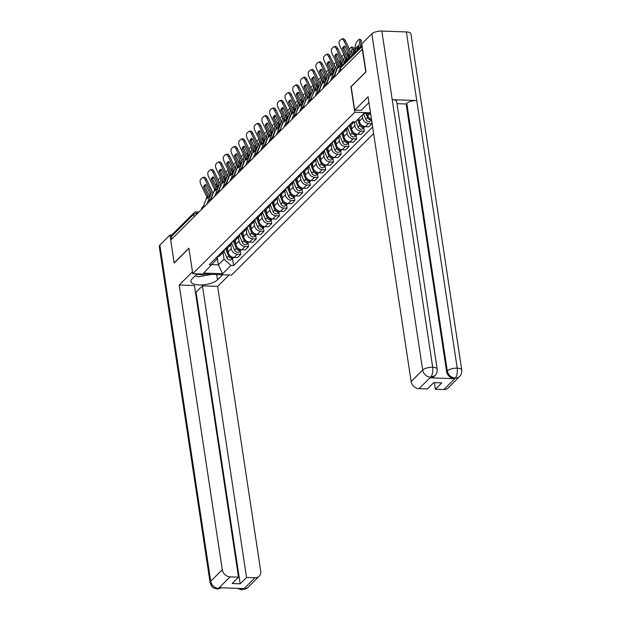 <?xml version="1.0" encoding="UTF-8"?>
<svg xmlns="http://www.w3.org/2000/svg" width="621" height="621" viewBox="0 0 621 621"><rect width="100%" height="100%" fill="white"/><g stroke="black" fill="none" stroke-linecap="round" stroke-linejoin="round"><path stroke-width="0.93" d="M365.862 72.036L362.253 49.269L170.721 240.133L174.167 262.885L188.908 248.19L192.766 273.69L231.54 275.095L373.625 133.507M365.691 72.028L350.943 86.723L354.801 112.222L192.766 273.69M171.699 239.155L171.318 236.624A2.492 2.065 -134.9 0 1 171.815 234.94L194.241 212.599A2.492 2.065 45.1 0 0 193.736 214.284L171.318 236.624M227.488 248.074L228.086 252.002A5.729 4.743 45.1 0 0 234.078 257.451L237.525 257.575L240.793 254.323L237.346 254.199A5.729 4.743 -134.9 0 1 231.354 248.749L230.756 244.821M217.203 256.815A5.729 4.743 45.1 0 0 219.919 255.619L223.187 252.367A5.729 4.743 -134.9 0 1 220.471 253.562M240.265 250.822L240.793 254.323M224.391 249.65A5.729 4.743 -134.9 0 1 223.187 252.367M235.212 240.381L235.809 244.309A5.729 4.743 45.1 0 0 241.802 249.758L245.248 249.883L248.516 246.63L245.07 246.506A5.729 4.743 -134.9 0 1 239.069 241.057L238.48 237.129M224.926 249.122A5.729 4.743 45.1 0 0 227.643 247.926L230.911 244.674A5.729 4.743 -134.9 0 1 228.186 245.862M247.989 243.121L248.516 246.63M232.114 241.957A5.729 4.743 -134.9 0 1 230.911 244.674M242.935 232.689L243.525 236.617A5.729 4.743 45.1 0 0 249.526 242.066L252.972 242.19L256.232 238.938L252.786 238.813A5.729 4.743 -134.9 0 1 246.793 233.364L246.203 229.436M232.642 241.429A5.729 4.743 45.1 0 0 235.367 240.234L238.627 236.981A5.729 4.743 -134.9 0 1 235.91 238.169M255.705 235.429L256.232 238.938M239.83 234.264A5.729 4.743 -134.9 0 1 238.627 236.981M250.651 224.988L251.249 228.924A5.729 4.743 45.1 0 0 257.241 234.373L260.688 234.497L263.956 231.245L260.51 231.121A5.729 4.743 -134.9 0 1 254.517 225.671L253.919 221.744M240.366 233.737A5.729 4.743 45.1 0 0 243.083 232.541L246.351 229.289A5.729 4.743 -134.9 0 1 243.626 230.476M263.428 227.736L263.956 231.245M247.554 226.572A5.729 4.743 -134.9 0 1 246.351 229.289M258.375 217.296L258.965 221.231A5.729 4.743 45.1 0 0 264.965 226.681L268.412 226.805L271.68 223.552L268.233 223.42A5.729 4.743 -134.9 0 1 262.233 217.979L261.643 214.051M248.082 226.036A5.729 4.743 45.1 0 0 250.806 224.849L254.074 221.596A5.729 4.743 -134.9 0 1 251.35 222.784M271.144 220.044L271.68 223.552M255.27 218.879A5.729 4.743 -134.9 0 1 254.074 221.596M266.091 209.603L266.688 213.539A5.729 4.743 45.1 0 0 272.681 218.988L276.128 219.112L279.396 215.852L275.949 215.728A5.729 4.743 -134.9 0 1 269.956 210.278L269.359 206.358M255.805 218.344A5.729 4.743 45.1 0 0 258.522 217.156L261.79 213.896A5.729 4.743 -134.9 0 1 259.073 215.091M278.868 212.351L279.396 215.852M262.993 211.179A5.729 4.743 -134.9 0 1 261.79 213.896M273.814 201.91L274.412 205.846A5.729 4.743 45.1 0 0 280.405 211.295L283.851 211.419L287.119 208.159L283.673 208.035A5.729 4.743 -134.9 0 1 277.672 202.586L277.082 198.666M263.521 210.651A5.729 4.743 45.1 0 0 266.246 209.463L269.514 206.203A5.729 4.743 -134.9 0 1 266.789 207.398M286.591 204.658L287.119 208.159M270.717 203.486A5.729 4.743 -134.9 0 1 269.514 206.203M281.538 194.218L282.128 198.146A5.729 4.743 45.1 0 0 288.128 203.595L291.575 203.727L294.835 200.467L291.389 200.342A5.729 4.743 -134.9 0 1 285.396 194.893L284.798 190.973M271.245 202.958A5.729 4.743 45.1 0 0 273.97 201.771L277.23 198.51A5.729 4.743 -134.9 0 1 274.513 199.706M294.307 196.966L294.835 200.467M278.433 195.794A5.729 4.743 -134.9 0 1 277.23 198.51M289.254 186.525L289.852 190.453A5.729 4.743 45.1 0 0 295.844 195.902L299.291 196.026L302.559 192.774L299.112 192.65A5.729 4.743 -134.9 0 1 293.12 187.2L292.522 183.273M278.969 195.266A5.729 4.743 45.1 0 0 281.686 194.07L284.954 190.818A5.729 4.743 -134.9 0 1 282.229 192.013M302.031 189.273L302.559 192.774M286.157 188.101A5.729 4.743 -134.9 0 1 284.954 190.818M296.978 178.832L297.568 182.76A5.729 4.743 45.1 0 0 303.568 188.21L307.015 188.334L310.283 185.081L306.828 184.957A5.729 4.743 -134.9 0 1 300.836 179.508L300.246 175.58M286.685 187.573A5.729 4.743 45.1 0 0 289.409 186.378L292.677 183.125A5.729 4.743 -134.9 0 1 289.953 184.313M309.747 181.573L310.283 185.081M293.873 180.408A5.729 4.743 -134.9 0 1 292.677 183.125M304.694 171.14L305.291 175.068A5.729 4.743 45.1 0 0 311.284 180.517L314.731 180.641L317.999 177.389L314.552 177.264A5.729 4.743 -134.9 0 1 308.559 171.815L307.962 167.887M294.408 179.88A5.729 4.743 45.1 0 0 297.125 178.685L300.393 175.433A5.729 4.743 -134.9 0 1 297.676 176.62M317.471 173.88L317.999 177.389M301.596 172.716A5.729 4.743 -134.9 0 1 300.393 175.433M312.417 163.447L313.015 167.375A5.729 4.743 45.1 0 0 319.008 172.824L322.454 172.948L325.722 169.696L322.276 169.572A5.729 4.743 -134.9 0 1 316.275 164.123L315.685 160.195M302.124 172.188A5.729 4.743 45.1 0 0 304.849 170.992L308.117 167.74A5.729 4.743 -134.9 0 1 305.392 168.928M325.194 166.187L325.722 169.696M309.32 165.023A5.729 4.743 -134.9 0 1 308.117 167.74M320.141 155.747L320.731 159.682A5.729 4.743 45.1 0 0 326.724 165.132L330.178 165.256L333.438 162.003L329.992 161.871A5.729 4.743 -134.9 0 1 323.999 156.43L323.401 152.502M309.848 164.487A5.729 4.743 45.1 0 0 312.573 163.3L315.833 160.047A5.729 4.743 -134.9 0 1 313.116 161.235M332.91 158.495L333.438 162.003M317.036 157.33A5.729 4.743 -134.9 0 1 315.833 160.047M327.857 148.054L328.455 151.99A5.729 4.743 45.1 0 0 334.447 157.439L337.894 157.563L341.162 154.303L337.715 154.179A5.729 4.743 -134.9 0 1 331.723 148.73L331.125 144.809M317.572 156.795A5.729 4.743 45.1 0 0 320.289 155.607L323.557 152.347A5.729 4.743 -134.9 0 1 320.832 153.542M340.634 150.802L341.162 154.303M324.76 149.63A5.729 4.743 -134.9 0 1 323.557 152.347M335.581 140.362L336.171 144.297A5.729 4.743 45.1 0 0 342.171 149.746L345.618 149.871L348.886 146.61L345.431 146.486A5.729 4.743 -134.9 0 1 339.439 141.037L338.849 137.117M325.288 149.102A5.729 4.743 45.1 0 0 328.012 147.914L331.28 144.654A5.729 4.743 -134.9 0 1 328.556 145.85M348.35 143.109L348.886 146.61M332.476 141.937A5.729 4.743 -134.9 0 1 331.28 144.654M343.297 132.669L343.894 136.597A5.729 4.743 45.1 0 0 349.887 142.046L353.333 142.178L356.601 138.918L353.155 138.793A5.729 4.743 -134.9 0 1 347.162 133.344L346.565 129.424M333.011 141.409A5.729 4.743 45.1 0 0 335.728 140.222L338.996 136.962A5.729 4.743 -134.9 0 1 336.279 138.157M356.074 135.417L356.601 138.918M340.199 134.245A5.729 4.743 -134.9 0 1 338.996 136.962M351.02 124.976L351.618 128.904A5.729 4.743 45.1 0 0 357.611 134.353L361.057 134.478L364.325 131.225L360.879 131.101A5.729 4.743 -134.9 0 1 354.878 125.652L354.304 121.817M340.727 133.717A5.729 4.743 45.1 0 0 343.452 132.521L346.72 129.269A5.729 4.743 -134.9 0 1 343.995 130.464M363.797 127.724L364.325 131.225M347.923 126.552A5.729 4.743 -134.9 0 1 346.72 129.269M358.899 118.355L359.334 121.211A5.729 4.743 45.1 0 0 365.327 126.661L368.781 126.785L372.041 123.532L368.595 123.408A5.729 4.743 -134.9 0 1 362.602 117.959L362.167 115.095M348.451 126.024A5.729 4.743 45.1 0 0 351.175 124.829L354.203 121.809M371.513 120.024L372.041 123.532M354.18 121.809A5.729 4.743 -134.9 0 1 351.719 122.772M217.148 256.869L218.351 264.856L224.049 259.19L223.04 252.522M216.783 257.234L217.04 258.934L203.649 273.061L222.636 273.752L218.351 264.856L212.087 264.631M370.644 113.822L363.704 113.565L355.391 121.856L352.728 121.755L209.308 264.678L211.963 264.779M224.049 259.19L230.958 265.462L233.612 265.563L372.639 127.018M230.958 265.462L222.636 273.752M370.489 112.789L354.801 112.222M367.081 113.69L367.469 116.267L369.945 113.798M232.541 258.515L233.612 265.563M371.575 120L367.469 116.267M203.548 186.929L207.903 196.073L206.972 198.658A7.724 1.483 -61.7 0 0 207.957 197.952A7.724 1.483 -61.7 0 0 209.3 196.337L210.247 193.822L205.877 184.616A7.724 3.982 72.3 0 0 205.365 184.709A7.724 3.982 72.3 0 0 203.548 186.929L204.876 186.51L209.223 195.646A1.871 1.545 -134.9 0 1 209.378 196.127M203.269 206.599L206.933 197.129L200.754 184.119A3.742 1.925 -107.7 0 1 200.668 179.345L202.104 177.916A3.742 1.925 -107.7 0 1 202.539 177.645L203.859 177.226A3.742 1.925 72.3 0 1 206.475 179.306L205.155 179.733A3.742 1.925 -107.7 0 0 202.539 177.645M206.972 204.006L211.334 192.743L205.155 179.733M210.589 199.077L212.724 193.597A1.871 1.545 45.1 0 0 212.638 192.246L206.475 179.306M204.876 186.51A7.724 3.982 72.3 0 1 205.924 184.724M217.606 187.138L216.768 186.843L216.667 187.379M218.126 179.865A3.742 1.048 -70.4 0 1 218.421 179.523L219.857 178.087A3.742 1.048 -70.4 0 1 220.494 177.777M216.589 183.203A3.742 1.048 -70.4 0 0 216.349 184.212L216.023 186.021M217.699 185.539A7.724 2.158 -70.4 0 0 216.768 186.843M218.685 191.221L218.965 189.715M220.028 183.855L220.758 179.826A3.742 1.048 -70.4 0 0 220.859 178.537M221.588 183.832L222.085 181.107M225.671 249.005L228.621 256.077A3.113 2.577 45.1 0 0 233.434 257.63A3.113 2.577 45.1 0 0 233.62 257.412M224.034 251.125L226.836 257.847A3.113 2.577 45.1 0 0 231.649 259.407L233.434 257.63M226.704 248.625L228.07 251.893M229.273 254.796L229.46 255.239A3.113 2.577 45.1 0 0 233.263 257.358M211.272 179.236L215.642 188.45L214.695 190.965A7.724 1.483 -61.7 0 0 215.681 190.259A7.724 1.483 -61.7 0 0 217.016 188.644L217.971 186.129L213.593 176.923A7.724 3.982 72.3 0 0 213.088 177.016A7.724 3.982 72.3 0 0 211.272 179.236L212.592 178.817L216.946 187.953A1.871 1.545 -134.9 0 1 217.102 188.435M210.993 198.906L214.656 189.436L208.47 176.426A3.742 1.925 -107.7 0 1 208.392 171.652L209.82 170.224A3.742 1.925 -107.7 0 1 210.255 169.952L211.582 169.533A3.742 1.925 72.3 0 1 214.198 171.613L212.879 172.033A3.742 1.925 -107.7 0 0 210.255 169.952M214.695 196.314L219.058 185.042L212.879 172.033M218.313 191.384L220.447 185.904A1.871 1.545 45.1 0 0 220.354 184.553L214.198 171.613M212.592 178.817A7.724 3.982 72.3 0 1 213.647 177.024M218.988 171.543L223.366 180.758L222.411 183.265A7.724 1.483 -61.7 0 0 223.397 182.566A7.724 1.483 -61.7 0 0 224.74 180.952L225.687 178.437L221.317 169.23A7.724 3.982 72.3 0 0 220.812 169.323A7.724 3.982 72.3 0 0 218.988 171.543L220.315 171.124L224.662 180.261A1.871 1.545 -134.9 0 1 224.825 180.742M218.708 191.214L222.372 181.743L216.193 168.733A3.742 1.925 -107.7 0 1 216.108 163.96L217.544 162.531A3.742 1.925 -107.7 0 1 217.979 162.26L219.298 161.84A3.742 1.925 72.3 0 1 221.922 163.921L220.595 164.34A3.742 1.925 -107.7 0 0 217.979 162.26M222.419 188.613L226.781 177.35L220.595 164.34M226.028 183.692L228.171 178.211A1.871 1.545 45.1 0 0 228.078 176.861L221.922 163.921M220.315 171.124A7.724 3.982 72.3 0 1 221.371 169.331M197.144 273.845L192.052 278.93A14.019 5.216 171.4 0 0 190.903 281.484A14.019 5.216 171.4 0 0 202.306 284.892A14.019 5.216 171.4 0 0 217.482 279.846L222.574 274.769M192.479 271.781L179.213 285L194.42 285.551L238.518 577.157L230.096 576.855L218.545 588.366L219.492 587.714L243.797 588.592L243.409 589.275L254.967 577.755A7.475 6.187 45.1 0 0 259.205 576.187A7.475 6.187 45.1 0 0 260.711 571.141L217.645 286.397L202.446 285.846L196.057 292.204L195.421 292.18M229.079 275.01L217.645 286.397M179.213 285L222.279 569.744A7.475 6.187 45.1 0 0 230.096 576.855M221.844 587.8L217.342 589.057L213.771 588.04C212.925 586.713 212.918 589.546 210.1 582.661L159.248 246.459A7.662 2.849 -8.6 0 1 159.876 245.062L169.944 235.025L171.691 235.087M238.518 577.157L232.138 583.523L240.164 583.81L246.545 577.452L254.967 577.755M246.545 577.452L202.446 285.846M169.944 235.025L174.183 263.04L188.931 248.338M240.164 583.81L196.057 292.204M221.689 587.792L218.825 588.382M217.342 589.057L218.584 588.452M243.409 589.275A7.475 6.187 -134.9 0 0 247.647 587.707L243.168 589.337M368.967 102.713A14.019 5.216 171.4 0 0 368.237 103.358L361.212 110.359L354.707 110.119L368.074 96.806L411.133 381.55L422.691 370.031L371.847 33.829L361.771 43.866L366.01 71.881L351.16 86.676L354.707 110.119M443.821 389.561L455.379 378.042A7.475 6.187 -134.9 0 0 459.618 376.473L448.059 387.993A7.475 6.187 -134.9 0 1 443.821 389.561L435.399 389.251L434.397 382.621M371.847 33.829A7.662 2.849 -8.6 0 1 381.837 31.05L392.216 99.663A7.662 2.849 -8.6 0 1 396.695 101.549L437.161 369.138A7.662 2.849 -8.6 0 0 432.69 367.252C433.116 371.591 432.472 374.859 430.757 377.071L418.958 388.661A7.475 6.187 -134.9 0 1 411.133 381.55M430.128 377.816L430.795 377.149L435.034 375.589L434.366 376.248A7.475 6.187 -134.9 0 1 430.128 377.816L454.432 378.701A7.475 6.187 -134.9 0 1 446.608 371.591L406.142 104.002L406.809 103.334A7.662 2.849 -8.6 0 1 416.745 100.555L406.367 31.943L381.837 31.05M406.367 31.943A7.662 2.849 -8.6 0 1 410.9 33.829L461.752 370.031A7.662 2.849 -8.6 0 0 457.219 368.144C457.646 372.484 457.017 375.759 455.34 377.964L454.432 378.701M446.608 371.591L447.275 370.923A7.662 2.849 -8.6 0 1 457.219 368.144L416.745 100.555L392.216 99.663L432.69 367.252A7.662 2.849 -8.6 0 0 422.691 370.031A7.475 6.187 45.1 0 0 430.508 377.141M435.399 389.251L441.787 382.893L433.761 382.598L427.38 388.963L418.958 388.661M406.142 104.002L397.013 103.668M406.809 103.334L447.275 370.923C448.23 374.983 450.838 377.351 455.1 378.034M196.927 274.063A8.096 3.012 171.4 0 0 200.358 274.699A8.096 3.012 171.4 0 0 205.683 274.156M211.637 274.373L198.231 276.819L195.297 275.693M225.33 179.446L224.484 179.143L224.391 179.686M225.842 172.172A3.742 1.048 -70.4 0 1 226.137 171.831L227.573 170.395A3.742 1.048 -70.4 0 1 228.218 170.084M224.305 175.51A3.742 1.048 -70.4 0 0 224.072 176.519L223.746 178.328M225.415 177.839A7.724 2.158 -70.4 0 0 224.484 179.143M226.409 183.521L226.681 182.023M227.744 176.162L228.474 172.133A3.742 1.048 -70.4 0 0 228.582 170.845M229.312 176.139L229.801 173.414M233.395 241.313L236.337 248.384A3.113 2.577 45.1 0 0 241.15 249.937A3.113 2.577 45.1 0 0 241.336 249.72M231.757 243.432L234.559 250.154A3.113 2.577 45.1 0 0 239.372 251.707L241.15 249.937M234.428 240.925L235.786 244.2M236.997 247.096L237.183 247.546A3.113 2.577 45.1 0 0 240.987 249.665M233.046 171.753L232.207 171.45L232.107 171.994M233.566 164.472A3.742 1.048 -70.4 0 1 233.861 164.13L235.297 162.702A3.742 1.048 -70.4 0 1 235.941 162.391M232.029 167.817A3.742 1.048 -70.4 0 0 231.796 168.827L231.462 170.635M233.139 170.146A7.724 2.158 -70.4 0 0 232.207 171.45M234.133 175.828L234.404 174.33M235.468 168.47L236.197 164.441A3.742 1.048 -70.4 0 0 236.298 163.152M237.028 168.446L237.525 165.722M241.119 233.62L244.061 240.684A3.113 2.577 45.1 0 0 248.874 242.244A3.113 2.577 45.1 0 0 249.06 242.027M239.473 235.739L242.283 242.462A3.113 2.577 45.1 0 0 247.088 244.014L248.874 242.244M242.143 233.232L243.51 236.508M244.721 239.403L244.899 239.846A3.113 2.577 45.1 0 0 248.703 241.973M226.712 163.851L231.082 173.065L230.135 175.572A7.724 1.483 -61.7 0 0 231.121 174.874A7.724 1.483 -61.7 0 0 232.464 173.259L233.411 170.744L229.04 161.538A7.724 3.982 72.3 0 0 228.528 161.631A7.724 3.982 72.3 0 0 226.712 163.851L228.031 163.432L232.386 172.568A1.871 1.545 -134.9 0 1 232.541 173.049M226.432 183.513L230.096 174.051L223.909 161.041A3.742 1.925 -107.7 0 1 223.832 156.267L225.268 154.839A3.742 1.925 -107.7 0 1 225.695 154.567L227.022 154.148A3.742 1.925 72.3 0 1 229.638 156.228L228.318 156.647A3.742 1.925 -107.7 0 0 225.695 154.567M230.135 180.921L234.497 169.657L228.318 156.647M233.752 175.999L235.887 170.519A1.871 1.545 45.1 0 0 235.801 169.168L229.638 156.228M228.031 163.432A7.724 3.982 72.3 0 1 229.087 161.639M234.435 156.158L238.806 165.365L237.859 167.88A7.724 1.483 -61.7 0 0 238.844 167.181A7.724 1.483 -61.7 0 0 240.18 165.566L241.134 163.051L236.756 153.837A7.724 3.982 72.3 0 0 236.252 153.938A7.724 3.982 72.3 0 0 234.435 156.158L235.755 155.739L240.102 164.876A1.871 1.545 -134.9 0 1 240.265 165.357M234.156 175.821L237.812 166.35L231.633 153.34A3.742 1.925 -107.7 0 1 231.548 148.574L232.984 147.138A3.742 1.925 -107.7 0 1 233.418 146.874L234.738 146.455A3.742 1.925 72.3 0 1 237.362 148.535L236.034 148.955A3.742 1.925 -107.7 0 0 233.418 146.874M237.859 173.228L242.221 161.965L236.034 148.955M241.468 168.307L243.611 162.826A1.871 1.545 45.1 0 0 243.517 161.468L237.362 148.535M235.755 155.739A7.724 3.982 72.3 0 1 236.811 153.946M242.151 148.466L246.506 157.602L245.574 160.187A7.724 1.483 -61.7 0 0 246.56 159.488A7.724 1.483 -61.7 0 0 247.903 157.866L248.85 155.359L244.48 146.145A7.724 3.982 72.3 0 0 243.968 146.238A7.724 3.982 72.3 0 0 242.151 148.466L243.479 148.046L247.826 157.183A1.871 1.545 -134.9 0 1 247.981 157.664M241.872 168.128L245.536 158.658L239.357 145.648A3.742 1.925 -107.7 0 1 239.271 140.882L240.707 139.446A3.742 1.925 -107.7 0 1 241.142 139.182L242.462 138.755A3.742 1.925 72.3 0 1 245.078 140.843L243.758 141.262A3.742 1.925 -107.7 0 0 241.142 139.182M245.574 165.535L249.937 154.272L243.758 141.262M249.192 160.614L251.326 155.134A1.871 1.545 45.1 0 0 251.241 153.775L245.078 140.843M243.479 148.046A7.724 3.982 72.3 0 1 244.527 146.253M240.769 164.06L239.931 163.758L239.83 164.301M241.29 156.779A3.742 1.048 -70.4 0 1 241.585 156.438L243.013 155.009A3.742 1.048 -70.4 0 1 243.657 154.691M239.753 160.125A3.742 1.048 -70.4 0 0 239.512 161.134L239.186 162.943M240.863 162.454A7.724 2.158 -70.4 0 0 239.931 163.758M241.848 168.136L242.12 166.638M243.184 160.769L243.921 156.748A3.742 1.048 -70.4 0 0 244.022 155.452M244.752 160.754L245.248 158.029M248.835 225.928L251.784 232.991A3.113 2.577 45.1 0 0 256.589 234.544A3.113 2.577 45.1 0 0 256.776 234.334M247.197 228.039L249.999 234.769A3.113 2.577 45.1 0 0 254.812 236.322L256.589 234.544M249.867 225.539L251.233 228.815M252.436 231.711L252.623 232.153A3.113 2.577 45.1 0 0 256.426 234.28M248.485 156.368L247.647 156.065L247.554 156.608M249.005 149.087A3.742 1.048 -70.4 0 1 249.3 148.745L250.737 147.317A3.742 1.048 -70.4 0 1 251.381 146.998M247.469 152.432A3.742 1.048 -70.4 0 0 247.236 153.441L246.902 155.25M248.579 154.761A7.724 2.158 -70.4 0 0 247.647 156.065M249.572 160.443L249.844 158.937M250.907 153.076L251.637 149.048A3.742 1.048 -70.4 0 0 251.746 147.759M252.468 153.061L252.964 150.329M256.558 218.235L259.5 225.299A3.113 2.577 45.1 0 0 264.313 226.851A3.113 2.577 45.1 0 0 264.499 226.642M254.92 220.346L257.723 227.076A3.113 2.577 45.1 0 0 262.536 228.629L264.313 226.851M257.583 217.847L258.949 221.123M260.16 224.018L260.346 224.46A3.113 2.577 45.1 0 0 264.15 226.587M256.209 148.675L255.371 148.372L255.27 148.916M256.729 141.394A3.742 1.048 -70.4 0 1 257.024 141.052L258.46 139.624A3.742 1.048 -70.4 0 1 259.097 139.306M255.192 144.74A3.742 1.048 -70.4 0 0 254.952 145.749L254.626 147.557M256.302 147.068A7.724 2.158 -70.4 0 0 255.371 148.372M257.288 152.75L257.568 151.245M258.631 145.384L259.361 141.355A3.742 1.048 -70.4 0 0 259.462 140.067M260.191 145.368L260.688 142.636M264.274 210.542L267.224 217.606A3.113 2.577 45.1 0 0 272.037 219.159A3.113 2.577 45.1 0 0 272.223 218.949M262.636 212.654L265.439 219.384A3.113 2.577 45.1 0 0 270.251 220.936L272.037 219.159M265.307 210.154L266.673 213.43M267.876 216.325L268.062 216.768A3.113 2.577 45.1 0 0 271.866 218.895M249.875 140.773L254.245 149.979L253.298 152.494A7.724 1.483 -61.7 0 0 254.284 151.788A7.724 1.483 -61.7 0 0 255.619 150.173L256.574 147.666L252.196 138.452A7.724 3.982 72.3 0 0 251.691 138.545A7.724 3.982 72.3 0 0 249.875 140.773L251.195 140.354L255.541 149.49A1.871 1.545 -134.9 0 1 255.705 149.971M249.595 160.435L253.259 150.965L247.073 137.955A3.742 1.925 -107.7 0 1 246.995 133.181L248.423 131.753A3.742 1.925 -107.7 0 1 248.858 131.489L250.185 131.062A3.742 1.925 72.3 0 1 252.801 133.15L251.482 133.569A3.742 1.925 -107.7 0 0 248.858 131.489M253.298 157.843L257.661 146.579L251.482 133.569M256.915 152.921L259.05 147.441A1.871 1.545 45.1 0 0 258.957 146.082L252.801 133.15M251.195 140.354A7.724 3.982 72.3 0 1 252.25 138.561M263.933 140.975L263.087 140.68L262.993 141.215M264.445 133.701A3.742 1.048 -70.4 0 1 264.74 133.36L266.176 131.931A3.742 1.048 -70.4 0 1 266.82 131.613M262.908 137.047A3.742 1.048 -70.4 0 0 262.675 138.056L262.349 139.865M264.018 139.376A7.724 2.158 -70.4 0 0 263.087 140.68M265.012 145.058L265.283 143.552M266.347 137.691L267.077 133.662A3.742 1.048 -70.4 0 0 267.185 132.374M267.915 137.676L268.404 134.943M271.998 202.85L274.94 209.914A3.113 2.577 45.1 0 0 279.753 211.466A3.113 2.577 45.1 0 0 279.939 211.256M270.36 204.961L273.162 211.691A3.113 2.577 45.1 0 0 277.975 213.244L279.753 211.466M273.03 202.462L274.389 205.737M275.6 208.633L275.786 209.075A3.113 2.577 45.1 0 0 279.59 211.202M257.591 133.08L261.969 142.287L261.014 144.802A7.724 1.483 -61.7 0 0 262 144.095A7.724 1.483 -61.7 0 0 263.343 142.481L264.29 139.966L259.92 130.759A7.724 3.982 72.3 0 0 259.407 130.852A7.724 3.982 72.3 0 0 257.591 133.08L258.918 132.653L263.265 141.79A1.871 1.545 -134.9 0 1 263.428 142.271M257.311 152.743L260.975 143.272L254.796 130.263A3.742 1.925 -107.7 0 1 254.711 125.489L256.147 124.06A3.742 1.925 -107.7 0 1 256.582 123.789L257.901 123.369A3.742 1.925 72.3 0 1 260.525 125.45L259.198 125.877A3.742 1.925 -107.7 0 0 256.582 123.789M261.022 150.15L265.384 138.887L259.198 125.877M264.631 145.221L266.774 139.748A1.871 1.545 45.1 0 0 266.681 138.39L260.525 125.45M258.918 132.653A7.724 3.982 72.3 0 1 259.974 130.868M271.649 133.282L270.81 132.987L270.709 133.523M272.169 126.009A3.742 1.048 -70.4 0 1 272.464 125.667L273.9 124.239A3.742 1.048 -70.4 0 1 274.544 123.921M270.632 129.347A3.742 1.048 -70.4 0 0 270.399 130.363L270.065 132.172M271.742 131.683A7.724 2.158 -70.4 0 0 270.81 132.987M272.735 137.365L273.007 135.859M274.071 129.999L274.8 125.97A3.742 1.048 -70.4 0 0 274.901 124.681M275.631 129.983L276.128 127.251M279.722 195.149L282.664 202.221A3.113 2.577 45.1 0 0 287.476 203.773A3.113 2.577 45.1 0 0 287.663 203.564M278.076 197.268L280.886 203.999A3.113 2.577 45.1 0 0 285.691 205.551L287.476 203.773M280.746 194.769L282.113 198.045M283.323 200.94L283.502 201.383A3.113 2.577 45.1 0 0 287.306 203.502M265.314 125.388L269.685 134.594L268.738 137.109A7.724 1.483 -61.7 0 0 269.724 136.403A7.724 1.483 -61.7 0 0 271.066 134.788L272.014 132.273L267.643 123.067A7.724 3.982 72.3 0 0 267.131 123.16A7.724 3.982 72.3 0 0 265.314 125.388L266.634 124.961L270.989 134.097A1.871 1.545 -134.9 0 1 271.144 134.578M265.035 145.05L268.699 135.58L262.512 122.57A3.742 1.925 -107.7 0 1 262.435 117.796L263.871 116.368A3.742 1.925 -107.7 0 1 264.298 116.096L265.625 115.677A3.742 1.925 72.3 0 1 268.241 117.757L266.921 118.184A3.742 1.925 -107.7 0 0 264.298 116.096M268.738 142.457L273.1 131.194L266.921 118.184M272.355 137.528L274.49 132.048A1.871 1.545 45.1 0 0 274.404 130.697L268.241 117.757M266.634 124.961A7.724 3.982 72.3 0 1 267.69 123.175M279.372 125.589L278.534 125.295L278.433 125.83M279.892 118.316A3.742 1.048 -70.4 0 1 280.187 117.974L281.616 116.538A3.742 1.048 -70.4 0 1 282.26 116.228M278.355 121.654A3.742 1.048 -70.4 0 0 278.115 122.663L277.789 124.472M279.466 123.99A7.724 2.158 -70.4 0 0 278.534 125.295M284.177 127.064L288.532 115.91L287.445 116.996L286.506 119.403A7.724 1.483 -61.7 0 1 285.163 121.017A7.724 1.483 -61.7 0 1 284.177 121.716L285.117 119.317L284.131 120.303L280.723 128.167M281.787 122.306L282.524 118.277A3.742 1.048 -70.4 0 0 282.625 116.989M283.355 122.29L283.851 119.558M287.438 187.457L290.387 194.528A3.113 2.577 45.1 0 0 295.192 196.081A3.113 2.577 45.1 0 0 295.379 195.863M285.8 189.576L288.602 196.298A3.113 2.577 45.1 0 0 293.415 197.858L295.192 196.081M288.47 187.076L289.836 190.344M291.039 193.247L291.226 193.69A3.113 2.577 45.1 0 0 295.029 195.809M273.038 117.687L277.408 126.901L276.461 129.416A7.724 1.483 -61.7 0 0 277.44 128.71A7.724 1.483 -61.7 0 0 278.782 127.095L279.714 124.511L275.359 115.374A7.724 3.982 72.3 0 0 274.855 115.467A7.724 3.982 72.3 0 0 273.038 117.687L274.358 117.268L278.705 126.405A1.871 1.545 -134.9 0 1 278.868 126.886M272.759 137.357L276.415 127.887L270.236 114.877A3.742 1.925 -107.7 0 1 270.151 110.103L271.587 108.675A3.742 1.925 -107.7 0 1 272.021 108.403L273.341 107.984A3.742 1.925 72.3 0 1 275.965 110.064L274.637 110.484A3.742 1.925 -107.7 0 0 272.021 108.403M276.461 134.765L280.824 123.494L274.637 110.484M280.071 129.836L282.213 124.355A1.871 1.545 45.1 0 0 282.12 123.005L275.965 110.064M274.358 117.268A7.724 3.982 72.3 0 1 275.413 115.483M287.088 117.897L286.25 117.602L286.157 118.137M287.608 110.623A3.742 1.048 -70.4 0 1 287.903 110.282L289.339 108.846A3.742 1.048 -70.4 0 1 289.984 108.535M286.071 113.961A3.742 1.048 -70.4 0 0 285.839 114.97L285.505 116.779M287.181 116.29A7.724 2.158 -70.4 0 0 286.25 117.602M288.175 121.972L288.447 120.474M289.51 114.613L290.24 110.585A3.742 1.048 -70.4 0 0 290.341 109.296M291.07 114.59L291.567 111.865M295.161 179.764L298.103 186.836A3.113 2.577 45.1 0 0 302.916 188.388A3.113 2.577 45.1 0 0 303.102 188.171M293.523 181.883L296.326 188.605A3.113 2.577 45.1 0 0 301.138 190.158L302.916 188.388M296.186 179.376L297.552 182.652M298.763 185.547L298.949 185.997A3.113 2.577 45.1 0 0 302.753 188.116M284.131 120.303L277.96 107.185A3.742 1.925 -107.7 0 1 277.874 102.411L279.31 100.982A3.742 1.925 -107.7 0 1 279.745 100.711L281.065 100.291A3.742 1.925 72.3 0 1 283.681 102.372L282.361 102.791A3.742 1.925 -107.7 0 0 279.745 100.711M285.117 119.317L280.754 109.995L282.081 109.575L286.428 118.712A1.871 1.545 -134.9 0 1 286.584 119.193M287.445 116.996L283.083 107.681A7.724 3.982 72.3 0 0 282.571 107.775A7.724 3.982 72.3 0 0 280.754 109.995M288.532 115.91L282.361 102.791M287.795 122.143L289.929 116.663A1.871 1.545 45.1 0 0 289.844 115.312L283.681 102.372M282.081 109.575A7.724 3.982 72.3 0 1 283.129 107.782M294.812 110.204L293.974 109.901L293.873 110.445M295.332 102.931A3.742 1.048 -70.4 0 1 295.627 102.581L297.063 101.153A3.742 1.048 -70.4 0 1 297.7 100.843M293.795 106.269A3.742 1.048 -70.4 0 0 293.554 107.278L293.228 109.086M294.905 108.597A7.724 2.158 -70.4 0 0 293.974 109.901M299.625 111.679L303.972 100.524L302.885 101.611L301.946 104.017A7.724 1.483 -61.7 0 1 300.603 105.632A7.724 1.483 -61.7 0 1 299.617 106.331L300.556 103.924L299.57 104.91L296.17 112.781M297.234 106.921L297.964 102.892A3.742 1.048 -70.4 0 0 298.064 101.603M298.794 106.897L299.291 104.173M302.877 172.071L305.827 179.143A3.113 2.577 45.1 0 0 310.64 180.695A3.113 2.577 45.1 0 0 310.826 180.478M301.239 174.191L304.042 180.913A3.113 2.577 45.1 0 0 308.854 182.465L310.64 180.695M303.91 171.683L305.276 174.959M306.479 177.854L306.665 178.305A3.113 2.577 45.1 0 0 310.469 180.424M288.478 102.302L292.848 111.516L291.901 114.023A7.724 1.483 -61.7 0 0 292.887 113.325A7.724 1.483 -61.7 0 0 294.222 111.71L295.177 109.195L290.799 99.989A7.724 3.982 72.3 0 0 290.294 100.082A7.724 3.982 72.3 0 0 288.478 102.302L289.797 101.883L294.144 111.019A1.871 1.545 -134.9 0 1 294.307 111.501M288.198 121.964L291.862 112.502L285.676 99.492A3.742 1.925 -107.7 0 1 285.598 94.718L287.026 93.29A3.742 1.925 -107.7 0 1 287.461 93.018L288.788 92.599A3.742 1.925 72.3 0 1 291.404 94.679L290.085 95.098A3.742 1.925 -107.7 0 0 287.461 93.018M291.901 119.372L296.264 108.108L290.085 95.098M295.518 114.45L297.653 108.97A1.871 1.545 45.1 0 0 297.56 107.619L291.404 94.679M289.797 101.883A7.724 3.982 72.3 0 1 290.853 100.09M302.536 102.512L301.69 102.209L301.596 102.752M303.048 95.23A3.742 1.048 -70.4 0 1 303.343 94.889L304.779 93.461A3.742 1.048 -70.4 0 1 305.423 93.142M301.511 98.576A3.742 1.048 -70.4 0 0 301.278 99.585L300.952 101.394M302.621 100.905A7.724 2.158 -70.4 0 0 301.69 102.209M307.341 103.986L311.695 92.832L310.609 93.918L309.669 96.317A7.724 1.483 -61.7 0 1 308.327 97.939A7.724 1.483 -61.7 0 1 307.341 98.638L308.28 96.232L307.286 97.218L303.886 105.089M304.95 99.228L305.679 95.199A3.742 1.048 -70.4 0 0 305.788 93.903M306.518 99.205L307.007 96.48M310.601 164.379L313.543 171.443A3.113 2.577 45.1 0 0 318.356 172.995A3.113 2.577 45.1 0 0 318.542 172.785M308.963 166.498L311.765 173.22A3.113 2.577 45.1 0 0 316.578 174.773L318.356 172.995M311.633 163.991L312.992 167.266M314.203 170.162L314.389 170.604A3.113 2.577 45.1 0 0 318.193 172.731M299.57 104.91L293.399 91.799A3.742 1.925 -107.7 0 1 293.314 87.025L294.75 85.597A3.742 1.925 -107.7 0 1 295.185 85.325L296.504 84.906A3.742 1.925 72.3 0 1 299.128 86.987L297.801 87.406A3.742 1.925 -107.7 0 0 295.185 85.325M300.556 103.924L296.194 94.609L297.521 94.19L301.868 103.327A1.871 1.545 -134.9 0 1 302.023 103.808M302.885 101.611L298.522 92.288A7.724 3.982 72.3 0 0 298.01 92.389A7.724 3.982 72.3 0 0 296.194 94.609M303.972 100.524L297.801 87.406M303.234 106.758L305.377 101.277A1.871 1.545 45.1 0 0 305.284 99.919L299.128 86.987M297.521 94.19A7.724 3.982 72.3 0 1 298.577 92.397M310.252 94.819L309.413 94.516L309.312 95.06M310.772 87.538A3.742 1.048 -70.4 0 1 311.067 87.196L312.503 85.768A3.742 1.048 -70.4 0 1 313.147 85.45M309.235 90.883A3.742 1.048 -70.4 0 0 309.002 91.892L308.668 93.701M310.345 93.212A7.724 2.158 -70.4 0 0 309.413 94.516M315.064 96.294L319.411 85.139L318.325 86.218L317.385 88.624A7.724 1.483 -61.7 0 1 316.042 90.239A7.724 1.483 -61.7 0 1 315.064 90.945L315.996 88.539L315.01 89.525L311.61 97.388M312.673 91.528L313.403 87.499A3.742 1.048 -70.4 0 0 313.504 86.21M314.234 91.512L314.731 88.78M318.325 156.686L321.267 163.75A3.113 2.577 45.1 0 0 326.079 165.302A3.113 2.577 45.1 0 0 326.266 165.093M316.679 158.797L319.481 165.528A3.113 2.577 45.1 0 0 324.294 167.08L326.079 165.302M319.349 156.298L320.715 159.574M321.926 162.469L322.105 162.912A3.113 2.577 45.1 0 0 325.909 165.039M307.286 97.218L301.115 84.099A3.742 1.925 -107.7 0 1 301.038 79.333L302.474 77.897A3.742 1.925 -107.7 0 1 302.901 77.633L304.228 77.206A3.742 1.925 72.3 0 1 306.844 79.294L305.524 79.713A3.742 1.925 -107.7 0 0 302.901 77.633M308.28 96.232L303.917 86.917L305.237 86.498L309.592 95.634A1.871 1.545 -134.9 0 1 309.747 96.115M310.609 93.918L306.246 84.596A7.724 3.982 72.3 0 0 305.734 84.689A7.724 3.982 72.3 0 0 303.917 86.917M311.695 92.832L305.524 79.713M310.958 99.065L313.093 93.585A1.871 1.545 45.1 0 0 313.007 92.226L306.844 79.294M305.237 86.498A7.724 3.982 72.3 0 1 306.293 84.704M317.975 87.126L317.137 86.824L317.036 87.367M318.495 79.845A3.742 1.048 -70.4 0 1 318.79 79.504L320.219 78.075A3.742 1.048 -70.4 0 1 320.863 77.757M316.958 83.191A3.742 1.048 -70.4 0 0 316.718 84.2L316.392 86.008M318.068 85.519A7.724 2.158 -70.4 0 0 317.137 86.824M319.054 91.202L319.326 89.696M320.389 83.835L321.127 79.806A3.742 1.048 -70.4 0 0 321.228 78.518M321.957 83.819L322.454 81.087M326.041 148.993L328.99 156.057A3.113 2.577 45.1 0 0 333.795 157.61A3.113 2.577 45.1 0 0 333.982 157.4M324.403 151.105L327.205 157.835A3.113 2.577 45.1 0 0 332.018 159.387L333.795 157.61M327.073 148.605L328.439 151.881M329.642 154.776L329.829 155.219A3.113 2.577 45.1 0 0 333.632 157.346M315.01 89.525L308.839 76.406A3.742 1.925 -107.7 0 1 308.753 71.64L310.19 70.204A3.742 1.925 -107.7 0 1 310.624 69.94L311.944 69.513A3.742 1.925 72.3 0 1 314.568 71.601L313.24 72.02A3.742 1.925 -107.7 0 0 310.624 69.94M315.996 88.539L311.641 79.224L312.961 78.805L317.308 87.941A1.871 1.545 -134.9 0 1 317.471 88.423M318.325 86.218L313.962 76.903A7.724 3.982 72.3 0 0 313.458 76.996A7.724 3.982 72.3 0 0 311.641 79.224M319.411 85.139L313.24 72.02M318.674 91.372L320.816 85.892A1.871 1.545 45.1 0 0 320.723 84.534L314.568 71.601M312.961 78.805A7.724 3.982 72.3 0 1 314.016 77.012M325.691 79.426L324.853 79.131L324.76 79.667M326.211 72.152A3.742 1.048 -70.4 0 1 326.506 71.811L327.942 70.383A3.742 1.048 -70.4 0 1 328.587 70.064M324.674 75.498A3.742 1.048 -70.4 0 0 324.441 76.507L324.108 78.316M325.784 77.827A7.724 2.158 -70.4 0 0 324.853 79.131M326.778 83.509L327.05 82.003M328.113 76.142L328.843 72.114A3.742 1.048 -70.4 0 0 328.944 70.825M329.673 76.127L330.17 73.394M333.764 141.301L336.706 148.365A3.113 2.577 45.1 0 0 341.519 149.917A3.113 2.577 45.1 0 0 341.705 149.708M332.119 143.412L334.929 150.142A3.113 2.577 45.1 0 0 339.741 151.695L341.519 149.917M334.789 140.913L336.155 144.188M337.366 147.084L337.552 147.526A3.113 2.577 45.1 0 0 341.356 149.653M319.357 71.531L323.712 80.668L322.78 83.253A7.724 1.483 -61.7 0 0 323.766 82.546A7.724 1.483 -61.7 0 0 325.109 80.932L326.056 78.417L321.686 69.21A7.724 3.982 72.3 0 0 321.173 69.304A7.724 3.982 72.3 0 0 319.357 71.531L320.677 71.105L325.031 80.241A1.871 1.545 -134.9 0 1 325.187 80.722M319.078 91.194L322.741 81.724L316.563 68.714A3.742 1.925 -107.7 0 1 316.477 63.94L317.913 62.511A3.742 1.925 -107.7 0 1 318.348 62.24L319.668 61.821A3.742 1.925 72.3 0 1 322.283 63.901L320.964 64.328A3.742 1.925 -107.7 0 0 318.348 62.24M322.78 88.601L327.143 77.338L320.964 64.328M326.398 83.672L328.532 78.199A1.871 1.545 45.1 0 0 328.447 76.841L322.283 63.901M320.677 71.105A7.724 3.982 72.3 0 1 321.732 69.319M333.415 71.733L332.577 71.438L332.476 71.974M333.935 64.46A3.742 1.048 -70.4 0 1 334.23 64.118L335.666 62.69A3.742 1.048 -70.4 0 1 336.303 62.372M332.398 67.805A3.742 1.048 -70.4 0 0 332.157 68.815L331.831 70.623M333.508 70.134A7.724 2.158 -70.4 0 0 332.577 71.438M334.494 75.816L334.773 74.31M335.837 68.45L336.566 64.421A3.742 1.048 -70.4 0 0 336.667 63.132M337.397 68.434L337.894 65.702M341.48 133.6L344.43 140.672A3.113 2.577 45.1 0 0 349.243 142.225A3.113 2.577 45.1 0 0 349.429 142.015M339.842 135.72L342.645 142.45A3.113 2.577 45.1 0 0 347.457 144.002L349.243 142.225M342.513 133.22L343.879 136.496M345.082 139.391L345.268 139.834A3.113 2.577 45.1 0 0 349.072 141.953M327.081 63.839L331.451 73.045L330.504 75.56A7.724 1.483 -61.7 0 0 331.49 74.854A7.724 1.483 -61.7 0 0 332.825 73.239L333.78 70.724L329.402 61.518A7.724 3.982 72.3 0 0 328.897 61.611A7.724 3.982 72.3 0 0 327.081 63.839L328.4 63.412L332.747 72.548A1.871 1.545 -134.9 0 1 332.91 73.03M326.801 83.501L330.465 74.031L324.278 61.021A3.742 1.925 -107.7 0 1 324.193 56.247L325.629 54.819A3.742 1.925 -107.7 0 1 326.064 54.547L327.391 54.128A3.742 1.925 72.3 0 1 330.007 56.208L328.688 56.635A3.742 1.925 -107.7 0 0 326.064 54.547M330.504 80.909L334.866 69.645L328.688 56.635M334.121 75.979L336.256 70.499A1.871 1.545 45.1 0 0 336.163 69.148L330.007 56.208M328.4 63.412A7.724 3.982 72.3 0 1 329.456 61.626M341.139 64.041L340.292 63.746L340.199 64.281M341.651 56.767A3.742 1.048 -70.4 0 1 341.946 56.426L343.382 54.99A3.742 1.048 -70.4 0 1 344.026 54.679M340.114 60.105A3.742 1.048 -70.4 0 0 339.881 61.114L339.555 62.923M341.224 62.442A7.724 2.158 -70.4 0 0 340.292 63.746M343.553 60.757L344.282 56.728A3.742 1.048 -70.4 0 0 344.391 55.44M345.121 60.742L345.61 58.009M349.204 125.908L352.146 132.979A3.113 2.577 45.1 0 0 356.959 134.532A3.113 2.577 45.1 0 0 357.145 134.322M347.566 128.027L350.368 134.757A3.113 2.577 45.1 0 0 355.181 136.309L356.959 134.532M350.236 125.527L351.595 128.795M352.806 131.699L352.992 132.141A3.113 2.577 45.1 0 0 356.796 134.26M334.797 56.138L339.175 65.352L338.22 67.868A7.724 1.483 -61.7 0 0 339.206 67.161A7.724 1.483 -61.7 0 0 340.549 65.547L341.496 63.032L337.125 53.825A7.724 3.982 72.3 0 0 336.613 53.918A7.724 3.982 72.3 0 0 334.797 56.138L336.124 55.719L340.471 64.856A1.871 1.545 -134.9 0 1 340.626 65.337M334.517 75.809L338.181 66.338L332.002 53.328A3.742 1.925 -107.7 0 1 331.917 48.554L333.353 47.126A3.742 1.925 -107.7 0 1 333.788 46.854L335.107 46.435A3.742 1.925 72.3 0 1 337.731 48.516L336.403 48.935A3.742 1.925 -107.7 0 0 333.788 46.854M340.836 66.525L342.59 61.945L336.403 48.935M343.607 63.753L343.972 62.806A1.871 1.545 45.1 0 0 343.887 61.456L337.731 48.516M338.228 73.216L340.192 68.163M336.124 55.719A7.724 3.982 72.3 0 1 337.18 53.934M348.855 56.348L348.016 56.053L347.915 56.589M349.375 49.075A3.742 1.048 -70.4 0 1 349.67 48.733L351.106 47.297A3.742 1.048 -70.4 0 1 351.773 46.994L353.24 47.514A3.742 1.048 109.6 0 1 353.473 49.556L352.006 49.036A3.742 1.048 -70.4 0 0 351.773 46.994M347.838 52.412A3.742 1.048 -70.4 0 0 347.597 53.422L347.271 55.23M348.948 54.741A7.724 2.158 -70.4 0 0 348.016 56.053M351.276 53.064L352.006 49.036M352.503 54.889L353.473 49.556M357.541 119.706L359.87 125.287A3.113 2.577 45.1 0 0 364.682 126.839A3.113 2.577 45.1 0 0 364.869 126.622M355.763 121.483L358.084 127.057A3.113 2.577 45.1 0 0 362.897 128.609L364.682 126.839M358.387 118.867L359.318 121.103M360.529 123.998L360.708 124.448A3.113 2.577 45.1 0 0 364.511 126.568M342.52 48.446L346.891 57.66L345.944 60.167A7.724 1.483 -61.7 0 0 346.929 59.469A7.724 1.483 -61.7 0 0 348.272 57.854L349.219 55.339L344.849 46.133A7.724 3.982 72.3 0 0 344.337 46.226A7.724 3.982 72.3 0 0 342.52 48.446L343.84 48.027L348.195 57.163A1.871 1.545 -134.9 0 1 348.35 57.644M344.15 63.21L345.905 58.646L339.718 45.636A3.742 1.925 -107.7 0 1 339.64 40.862L341.076 39.433A3.742 1.925 -107.7 0 1 341.503 39.162L342.831 38.743A3.742 1.925 72.3 0 1 345.447 40.823L344.127 41.242A3.742 1.925 -107.7 0 0 341.503 39.162M348.56 58.816L350.306 54.252L344.127 41.242M351.331 56.061L351.696 55.114A1.871 1.545 45.1 0 0 351.61 53.763L345.447 40.823M343.84 48.027A7.724 3.982 72.3 0 1 344.896 46.233M356.904 50.503L357.199 48.88L355.74 48.353A7.724 2.158 -70.4 0 1 358.061 46.039L357.331 50.076M355.74 48.353L355.002 52.397M353.916 53.484L355.321 45.729A3.742 1.048 -70.4 0 1 357.393 41.033L358.822 39.604A3.742 1.048 -70.4 0 1 359.497 39.302L360.964 39.822A3.742 1.048 109.6 0 1 361.189 41.863L359.73 41.343A3.742 1.048 -70.4 0 0 359.497 39.302M358.317 49.09L359.73 41.343M360.227 47.196L361.189 41.863M357.68 48.159A7.724 2.158 -70.4 0 0 357.199 48.88M365.948 113.651L367.593 117.594A3.113 2.577 45.1 0 0 371.296 119.737M363.487 113.79L365.808 119.364A3.113 2.577 45.1 0 0 370.621 120.916L371.56 119.985M368.913 117.579A3.113 2.577 45.1 0 0 369.86 118.432M333.795 77.625A2.492 0.924 171.4 0 0 333.05 78.091A2.492 0.924 171.4 0 0 332.848 78.541L332.848 78.541A2.492 2.492 0 0 1 335.402 75.677A2.492 1.048 -87.9 0 1 335.658 75.77M326.072 85.325A2.492 0.924 171.4 0 0 325.334 85.783A2.492 0.924 171.4 0 0 325.125 86.234L325.125 86.234A2.492 2.492 0 0 1 327.678 83.369A2.492 1.048 -87.9 0 1 327.942 83.462M318.348 93.018A2.492 0.924 171.4 0 0 317.61 93.476A2.492 0.924 171.4 0 0 317.409 93.926L317.409 93.95M310.632 100.711A2.492 0.924 171.4 0 0 309.887 101.169A2.492 0.924 171.4 0 0 309.685 101.619L309.693 101.65M302.908 108.403A2.492 0.924 171.4 0 0 302.171 108.861A2.492 0.924 171.4 0 0 301.969 109.319L301.969 109.319A2.492 2.492 0 0 1 304.523 106.455A2.492 1.048 -87.9 0 1 304.779 106.54M295.192 116.096A2.492 0.924 171.4 0 0 294.447 116.554A2.492 0.924 171.4 0 0 294.245 117.012L294.245 117.012A2.492 2.492 0 0 1 296.799 114.148A2.492 1.048 -87.9 0 1 297.055 114.233M287.469 123.789A2.492 0.924 171.4 0 0 286.731 124.247A2.492 0.924 171.4 0 0 286.522 124.705L286.529 124.728M279.745 131.481A2.492 0.924 171.4 0 0 279.008 131.939A2.492 0.924 171.4 0 0 278.806 132.397L278.806 132.42M272.029 139.174A2.492 0.924 171.4 0 0 271.284 139.632A2.492 0.924 171.4 0 0 271.082 140.09L271.09 140.113M264.305 146.874A2.492 0.924 171.4 0 0 263.568 147.332A2.492 0.924 171.4 0 0 263.366 147.782L263.366 147.782A2.492 2.492 0 0 1 265.92 144.918A2.492 1.048 -87.9 0 1 266.176 145.011M256.589 154.567A2.492 0.924 171.4 0 0 255.844 155.025A2.492 0.924 171.4 0 0 255.642 155.475L255.642 155.475A2.492 2.492 0 0 1 258.196 152.611A2.492 1.048 -87.9 0 1 258.452 152.704M248.866 162.26A2.492 0.924 171.4 0 0 248.128 162.718A2.492 0.924 171.4 0 0 247.919 163.168L247.926 163.199M241.15 169.952A2.492 0.924 171.4 0 0 240.405 170.41A2.492 0.924 171.4 0 0 240.203 170.868L240.203 170.891M233.426 177.645A2.492 0.924 171.4 0 0 232.681 178.103A2.492 0.924 171.4 0 0 232.479 178.561L232.479 178.561A2.492 2.492 0 0 1 235.033 175.696A2.492 1.048 -87.9 0 1 235.297 175.782M225.702 185.337A2.492 0.924 171.4 0 0 224.965 185.795A2.492 0.924 171.4 0 0 224.763 186.253L224.763 186.253A2.492 2.492 0 0 1 227.317 183.389A2.492 1.048 -87.9 0 1 227.573 183.474M217.987 193.03A2.492 0.924 171.4 0 0 217.241 193.488A2.492 0.924 171.4 0 0 217.04 193.946L217.047 193.969M210.263 200.723A2.492 0.924 171.4 0 0 209.525 201.181A2.492 0.924 171.4 0 0 209.316 201.639L209.324 201.662M202.547 208.423A2.492 0.924 171.4 0 0 201.802 208.881A2.492 0.924 171.4 0 0 201.6 209.331L201.6 209.355M197.548 213.399L196.989 213.383A2.492 0.924 171.4 0 0 193.736 214.284L194.117 216.814M197.059 213.88L196.989 213.383A2.492 1.048 92.1 0 0 196.089 211.877A2.492 2.492 0 0 0 194.241 212.599M362.602 117.959L359.334 121.211M354.878 125.652L351.618 128.904M347.162 133.344L343.894 136.597M339.439 141.037L336.171 144.297M331.723 148.73L328.455 151.99M323.999 156.43L320.731 159.682M316.275 164.123L313.015 167.375M308.559 171.815L305.291 175.068M300.836 179.508L297.568 182.76M293.12 187.2L289.852 190.453M285.396 194.893L282.128 198.146M277.672 202.586L274.412 205.846M269.956 210.278L266.688 213.539M262.233 217.979L258.965 221.231M254.517 225.671L251.249 228.924M246.793 233.364L243.525 236.617M239.069 241.057L235.809 244.309M231.354 248.749L228.086 252.002M360.879 131.101L357.611 134.353M353.155 138.793L349.887 142.046M345.431 146.486L342.171 149.746M337.715 154.179L334.447 157.439M329.992 161.871L326.724 165.132M322.276 169.572L319.008 172.824M314.552 177.264L311.284 180.517M306.828 184.957L303.568 188.21M299.112 192.65L295.844 195.902M291.389 200.342L288.128 203.595M283.673 208.035L280.405 211.295M275.949 215.728L272.681 218.988M268.233 223.42L264.965 226.681M260.51 231.121L257.241 234.373M252.786 238.813L249.526 242.066M245.07 246.506L241.802 249.758M237.346 254.199L234.078 257.451M368.595 123.408L365.327 126.661M204.41 206.56A2.492 1.048 -87.9 0 0 204.154 206.467A2.492 2.492 0 0 0 201.6 209.331M212.134 198.867A2.492 1.048 -87.9 0 0 211.87 198.774A2.492 2.492 0 0 0 209.316 201.639M219.85 191.167A2.492 1.048 -87.9 0 0 219.593 191.082A2.492 2.492 0 0 0 217.04 193.946M243.013 168.089A2.492 1.048 -87.9 0 0 242.757 168.004A2.492 2.492 0 0 0 240.203 170.868M250.737 160.397A2.492 1.048 -87.9 0 0 250.473 160.311A2.492 2.492 0 0 0 247.919 163.168M273.9 137.319A2.492 1.048 -87.9 0 0 273.636 137.225A2.492 2.492 0 0 0 271.082 140.09M281.616 129.626A2.492 1.048 -87.9 0 0 281.36 129.533A2.492 2.492 0 0 0 278.806 132.397M289.339 121.926A2.492 1.048 -87.9 0 0 289.075 121.84A2.492 2.492 0 0 0 286.522 124.705M312.503 98.848A2.492 1.048 -87.9 0 0 312.239 98.762A2.492 2.492 0 0 0 309.685 101.619M320.219 91.155A2.492 1.048 -87.9 0 0 319.962 91.062A2.492 2.492 0 0 0 317.409 93.926M340.813 70.639L340.424 68.108A2.492 0.924 171.4 0 0 340.223 68.558L340.572 70.872M362.167 46.443L340.424 68.108A2.492 2.065 45.1 0 1 340.929 66.424A2.492 2.492 0 0 0 340.223 68.558M207.911 196.252L206.925 197.237M211.326 192.844L210.24 193.931M207.903 196.073L206.909 197.059M211.311 192.665L210.224 193.752M228.621 256.077L226.836 257.847M221.619 180.137L220.758 179.826M215.634 188.559L214.641 189.545M219.05 185.151L217.955 186.238M215.619 188.373L214.633 189.358M219.034 184.973L217.948 186.059M223.35 180.866L222.365 181.852M226.766 177.459L225.679 178.545M223.343 180.68L222.349 181.666M226.758 177.28L225.664 178.367M159.876 245.062L210.721 581.264L222.279 569.744M216.682 274.56L217.482 279.846M210.1 582.661A7.662 2.849 -8.6 0 1 210.721 581.264A7.475 6.187 45.1 0 0 218.545 588.366M240.048 588.46L243.129 589.259M236.337 248.384L234.559 250.154M229.343 172.444L228.474 172.133M244.061 240.684L242.283 242.462M237.059 164.744L236.197 164.441M231.074 173.166L230.08 174.152M234.49 169.766L233.403 170.853M231.059 172.987L230.073 173.973M234.474 169.587L233.387 170.674M238.79 165.473L237.804 166.459M242.206 162.073L241.119 163.16M238.782 165.295L237.789 166.281M242.198 161.895L241.111 162.974M246.514 157.781L245.528 158.766M249.929 154.381L248.842 155.467M246.506 157.602L245.512 158.588M249.914 154.202L248.827 155.281M251.784 232.991L249.999 234.769M244.783 157.051L243.921 156.748M259.5 225.299L257.723 227.076M252.499 149.358L251.637 149.048M267.224 217.606L265.439 219.384M260.222 141.666L259.361 141.355M254.237 150.088L253.244 151.074M257.653 146.688L256.558 147.767M254.222 149.909L253.236 150.895M257.637 146.502L256.551 147.588M274.94 209.914L273.162 211.691M267.946 133.973L267.077 133.662M261.953 142.395L260.967 143.381M265.369 138.995L264.282 140.074M261.946 142.217L260.952 143.203M265.361 138.809L264.267 139.896M282.664 202.221L280.886 203.999M275.662 126.28L274.8 125.97M269.677 134.703L268.683 135.689M273.093 131.295L272.006 132.382M269.661 134.524L268.676 135.51M273.077 131.116L271.99 132.203M290.387 194.528L288.602 196.298M283.386 118.588L282.524 118.277M277.393 127.01L276.407 127.996M280.808 123.602L279.722 124.689M277.385 126.824L276.392 127.81M280.801 123.424L279.714 124.511M298.103 186.836L296.326 188.605M291.102 110.895L290.24 110.585M285.109 119.131L284.115 120.117M288.517 115.731L287.43 116.818M305.827 179.143L304.042 180.913M298.825 103.195L297.964 102.892M292.84 111.617L291.847 112.611M296.256 108.217L295.161 109.304M292.825 111.438L291.839 112.424M296.24 108.038L295.154 109.125M313.543 171.443L311.765 173.22M306.549 95.502L305.679 95.199M300.548 103.746L299.555 104.732M303.964 100.346L302.869 101.425M321.267 163.75L319.481 165.528M314.265 87.809L313.403 87.499M308.264 96.053L307.279 97.039M311.68 92.653L310.593 93.732M328.99 156.057L327.205 157.835M321.988 80.117L321.127 79.806M315.988 88.361L314.994 89.346M319.404 84.953L318.317 86.04M336.706 148.365L334.929 150.142M329.704 72.424L328.843 72.114M323.72 80.846L322.734 81.832M327.135 77.446L326.048 78.525M323.712 80.668L322.718 81.654M327.12 77.26L326.033 78.347M344.43 140.672L342.645 142.45M337.428 64.731L336.566 64.421M331.443 73.154L330.45 74.14M334.859 69.746L333.764 70.833M331.428 72.975L330.442 73.961M334.843 69.568L333.756 70.654M352.146 132.979L350.368 134.757M345.152 57.039L344.282 56.728M339.159 65.461L338.173 66.447M342.575 62.053L341.488 63.14M339.151 65.275L338.158 66.268M342.567 61.875L341.472 62.962M359.87 125.287L358.084 127.057M346.883 57.769L345.889 58.754M350.298 54.361L349.204 55.448M346.867 57.582L345.881 58.568M350.283 54.182L349.196 55.269M367.593 117.594L365.808 119.364M340.929 66.424L362.004 45.418M196.089 211.877L198.968 211.978M247.647 587.707L259.205 576.187M241.887 589.95L237.517 588.366M459.618 376.473C459.424 376.629 461.985 374.921 461.752 370.031M435.034 375.589C434.832 375.736 437.401 374.028 437.161 369.138"/></g></svg>
